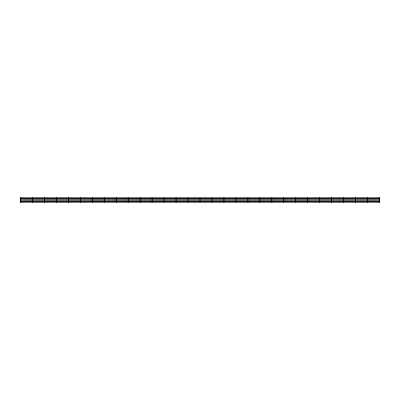 <?xml version="1.0" encoding="UTF-8"?>
<svg xmlns="http://www.w3.org/2000/svg" width="400" height="400" viewBox="0 0 400 400"><rect width="100%" height="100%" fill="white"/><g stroke="black" fill="none" stroke-linecap="round" stroke-linejoin="round"><path stroke-width="0.6" d="M20 199.765L380 199.765L380 200.235L20 200.235L20 198.86L20.465 198.86L20.465 199.765M379.535 202.33L380 202.33L379.765 202.565L379.535 202.195M380 201.725L20 201.725L20 202.195L380 202.195L380 200.235M379.58 202.195L379.955 202.195M32.03 202.195L32.405 202.195M44.015 202.195L44.39 202.195M56 202.195L56.375 202.195M67.985 202.195L68.36 202.195M79.965 202.195L80.345 202.195M91.95 202.195L92.33 202.195M103.935 202.195L104.315 202.195M115.92 202.195L116.3 202.195M127.905 202.195L128.28 202.195M140.265 202.195L139.89 202.195M152.25 202.195L151.875 202.195M164.235 202.195L163.86 202.195M176.22 202.195L175.84 202.195M188.205 202.195L187.825 202.195M200.19 202.195L199.81 202.195M212.175 202.195L211.795 202.195M224.16 202.195L223.78 202.195M236.14 202.195L235.765 202.195M248.125 202.195L247.75 202.195M259.735 202.195L260.11 202.195M295.685 202.195L296.065 202.195M331.64 202.195L332.015 202.195M343.625 202.195L344 202.195M355.61 202.195L355.985 202.195M367.595 202.195L367.97 202.195M20.045 202.195L20.42 202.195M319.655 202.195L320.035 202.195M307.67 202.195L308.05 202.195M283.7 202.195L284.08 202.195M271.72 202.195L272.095 202.195M31.985 202.33L32.45 202.33L32.22 202.565L31.985 202.195M43.97 202.33L44.435 202.33L44.205 202.565L43.97 202.195M55.955 202.33L56.42 202.33L56.185 202.565L55.955 202.195M67.94 202.33L68.405 202.33L68.17 202.565L67.94 202.195M79.92 202.33L80.39 202.33L80.155 202.565L79.92 202.195M91.905 202.33L92.375 202.33L92.14 202.565L91.905 202.195M103.89 202.33L104.36 202.33L104.125 202.565L103.89 202.195M115.875 202.33L116.345 202.33L116.11 202.565L115.875 202.195M127.86 202.33L128.325 202.33L128.095 202.565L127.86 202.195M139.845 202.33L140.31 202.33L140.08 202.565L139.845 202.195M151.83 202.33L152.295 202.33L152.06 202.565L151.83 202.195M163.815 202.33L164.28 202.33L164.045 202.565L163.815 202.195M175.795 202.33L176.265 202.33L176.03 202.565L175.795 202.195M187.78 202.33L188.25 202.33L188.015 202.565L187.78 202.195M199.765 202.33L200.235 202.33L200 202.565L199.765 202.195M211.75 202.33L212.22 202.33L211.985 202.565L211.75 202.195M223.735 202.33L224.205 202.33L223.97 202.565L223.735 202.195M235.72 202.33L236.185 202.33L235.955 202.565L235.72 202.195M247.705 202.33L248.17 202.33L247.94 202.565L247.705 202.195M259.69 202.33L260.155 202.33L259.92 202.565L259.69 202.195M271.675 202.33L272.14 202.33L271.905 202.565L271.675 202.195M283.655 202.33L284.125 202.33L283.89 202.565L283.655 202.195M295.64 202.33L296.11 202.33L295.875 202.565L295.64 202.195M307.625 202.33L308.095 202.33L307.86 202.565L307.625 202.195M319.61 202.33L320.08 202.33L319.845 202.565L319.61 202.195M331.595 202.33L332.06 202.33L331.83 202.565L331.595 202.195M343.58 202.33L344.045 202.33L343.815 202.565L343.58 202.195M355.565 202.33L356.03 202.33L355.795 202.565L355.565 202.195M367.55 202.33L368.015 202.33L367.78 202.565L367.55 202.195M20 202.33L20.465 202.33L20.235 202.565L20 202.195M379.535 197.67L380 197.67L379.765 197.435L379.535 197.805M379.58 197.805L20 197.805L20 198.86M20 198.275L380 198.275L379.955 197.805M20.045 197.805L20.42 197.805M32.03 197.805L32.405 197.805M44.015 197.805L44.39 197.805M56 197.805L56.375 197.805M67.985 197.805L68.36 197.805M79.965 197.805L80.345 197.805M91.95 197.805L92.33 197.805M103.935 197.805L104.315 197.805M115.92 197.805L116.3 197.805M127.905 197.805L128.28 197.805M140.265 197.805L139.89 197.805M152.25 197.805L151.875 197.805M164.235 197.805L163.86 197.805M176.22 197.805L175.84 197.805M188.205 197.805L187.825 197.805M200.19 197.805L199.81 197.805M212.175 197.805L211.795 197.805M224.16 197.805L223.78 197.805M236.14 197.805L235.765 197.805M248.125 197.805L247.75 197.805M259.735 197.805L260.11 197.805M295.685 197.805L296.065 197.805M307.67 197.805L308.05 197.805M343.625 197.805L344 197.805M367.595 197.805L367.97 197.805M355.61 197.805L355.985 197.805M331.64 197.805L332.015 197.805M319.655 197.805L320.035 197.805M283.7 197.805L284.08 197.805M271.72 197.805L272.095 197.805M367.55 197.67L368.015 197.67L367.78 197.435L367.55 197.805M355.565 197.67L356.03 197.67L355.795 197.435L355.565 197.805M343.58 197.67L344.045 197.67L343.815 197.435L343.58 197.805M331.595 197.67L332.06 197.67L331.83 197.435L331.595 197.805M319.61 197.67L320.08 197.67L319.845 197.435L319.61 197.805M307.625 197.67L308.095 197.67L307.86 197.435L307.625 197.805M295.64 197.67L296.11 197.67L295.875 197.435L295.64 197.805M283.655 197.67L284.125 197.67L283.89 197.435L283.655 197.805M271.675 197.67L272.14 197.67L271.905 197.435L271.675 197.805M259.69 197.67L260.155 197.67L259.92 197.435L259.69 197.805M247.705 197.67L248.17 197.67L247.94 197.435L247.705 197.805M235.72 197.67L236.185 197.67L235.955 197.435L235.72 197.805M223.735 197.67L224.205 197.67L223.97 197.435L223.735 197.805M211.75 197.67L212.22 197.67L211.985 197.435L211.75 197.805M199.765 197.67L200.235 197.67L200 197.435L199.765 197.805M187.78 197.67L188.25 197.67L188.015 197.435L187.78 197.805M175.795 197.67L176.265 197.67L176.03 197.435L175.795 197.805M163.815 197.67L164.28 197.67L164.045 197.435L163.815 197.805M151.83 197.67L152.295 197.67L152.06 197.435L151.83 197.805M139.845 197.67L140.31 197.67L140.08 197.435L139.845 197.805M127.86 197.67L128.325 197.67L128.095 197.435L127.86 197.805M115.875 197.67L116.345 197.67L116.11 197.435L115.875 197.805M103.89 197.67L104.36 197.67L104.125 197.435L103.89 197.805M91.905 197.67L92.375 197.67L92.14 197.435L91.905 197.805M79.92 197.67L80.39 197.67L80.155 197.435L79.92 197.805M67.94 197.67L68.405 197.67L68.17 197.435L67.94 197.805M55.955 197.67L56.42 197.67L56.185 197.435L55.955 197.805M43.97 197.67L44.435 197.67L44.205 197.435L43.97 197.805M31.985 197.67L32.45 197.67L32.22 197.435L31.985 197.805M20 197.67L20.465 197.67L20.235 197.435L20 197.805M20 201.725L20 200.235M20.465 201.725L20.465 200.235M367.55 201.725L367.55 200.235M367.55 199.765L367.55 198.86L368.015 198.86L368.015 199.765M368.015 201.725L368.015 200.235M355.565 201.725L355.565 200.235M355.565 199.765L355.565 198.86L356.03 198.86L356.03 199.765M356.03 201.725L356.03 200.235M343.58 201.725L343.58 200.235M343.58 199.765L343.58 198.86L344.045 198.86L344.045 199.765M344.045 201.725L344.045 200.235M331.595 201.725L331.595 200.235M331.595 199.765L331.595 198.86L332.06 198.86L332.06 199.765M332.06 201.725L332.06 200.235M319.61 201.725L319.61 200.235M319.61 199.765L319.61 198.86L320.08 198.86L320.08 199.765M320.08 201.725L320.08 200.235M307.625 201.725L307.625 200.235M307.625 199.765L307.625 198.86L308.095 198.86L308.095 199.765M308.095 201.725L308.095 200.235M295.64 201.725L295.64 200.235M295.64 199.765L295.64 198.86L296.11 198.86L296.11 199.765M296.11 201.725L296.11 200.235M283.655 201.725L283.655 200.235M283.655 199.765L283.655 198.86L284.125 198.86L284.125 199.765M284.125 201.725L284.125 200.235M271.675 201.725L271.675 200.235M271.675 199.765L271.675 198.86L272.14 198.86L272.14 199.765M272.14 201.725L272.14 200.235M259.69 201.725L259.69 200.235M259.69 199.765L259.69 198.86L260.155 198.86L260.155 199.765M260.155 201.725L260.155 200.235M247.705 201.725L247.705 200.235M247.705 199.765L247.705 198.86L248.17 198.86L248.17 199.765M248.17 201.725L248.17 200.235M235.72 201.725L235.72 200.235M235.72 199.765L235.72 198.86L236.185 198.86L236.185 199.765M236.185 201.725L236.185 200.235M223.735 201.725L223.735 200.235M223.735 199.765L223.735 198.86L224.205 198.86L224.205 199.765M224.205 201.725L224.205 200.235M211.75 201.725L211.75 200.235M211.75 199.765L211.75 198.86L212.22 198.86L212.22 199.765M212.22 201.725L212.22 200.235M199.765 201.725L199.765 200.235M199.765 199.765L199.765 198.86L200.235 198.86L200.235 199.765M200.235 201.725L200.235 200.235M187.78 201.725L187.78 200.235M187.78 199.765L187.78 198.86L188.25 198.86L188.25 199.765M188.25 201.725L188.25 200.235M175.795 201.725L175.795 200.235M175.795 199.765L175.795 198.86L176.265 198.86L176.265 199.765M176.265 201.725L176.265 200.235M163.815 201.725L163.815 200.235M163.815 199.765L163.815 198.86L164.28 198.86L164.28 199.765M164.28 201.725L164.28 200.235M151.83 201.725L151.83 200.235M151.83 199.765L151.83 198.86L152.295 198.86L152.295 199.765M152.295 201.725L152.295 200.235M139.845 201.725L139.845 200.235M139.845 199.765L139.845 198.86L140.31 198.86L140.31 199.765M140.31 201.725L140.31 200.235M127.86 201.725L127.86 200.235M127.86 199.765L127.86 198.86L128.325 198.86L128.325 199.765M128.325 201.725L128.325 200.235M115.875 201.725L115.875 200.235M115.875 199.765L115.875 198.86L116.345 198.86L116.345 199.765M116.345 201.725L116.345 200.235M103.89 201.725L103.89 200.235M103.89 199.765L103.89 198.86L104.36 198.86L104.36 199.765M104.36 201.725L104.36 200.235M91.905 201.725L91.905 200.235M91.905 199.765L91.905 198.86L92.375 198.86L92.375 199.765M92.375 201.725L92.375 200.235M79.92 201.725L79.92 200.235M79.92 199.765L79.92 198.86L80.39 198.86L80.39 199.765M80.39 201.725L80.39 200.235M67.94 201.725L67.94 200.235M67.94 199.765L67.94 198.86L68.405 198.86L68.405 199.765M68.405 201.725L68.405 200.235M55.955 201.725L55.955 200.235M55.955 199.765L55.955 198.86L56.42 198.86L56.42 199.765M56.42 201.725L56.42 200.235M43.97 201.725L43.97 200.235M43.97 199.765L43.97 198.86L44.435 198.86L44.435 199.765M44.435 201.725L44.435 200.235M31.985 201.725L31.985 200.235M31.985 199.765L31.985 198.86L32.45 198.86L32.45 199.765M32.45 201.725L32.45 200.235M379.535 201.725L379.535 200.235M379.535 199.765L379.535 198.86L380 198.86L380 199.765M380 198.275L380 198.86M379.535 198.275L379.535 198.86M368.015 198.275L368.015 198.86M367.55 198.275L367.55 198.86M356.03 198.275L356.03 198.86M355.565 198.275L355.565 198.86M344.045 198.275L344.045 198.86M343.58 198.275L343.58 198.86M332.06 198.275L332.06 198.86M331.595 198.275L331.595 198.86M320.08 198.275L320.08 198.86M319.61 198.275L319.61 198.86M308.095 198.275L308.095 198.86M307.625 198.275L307.625 198.86M296.11 198.275L296.11 198.86M295.64 198.275L295.64 198.86M284.125 198.275L284.125 198.86M283.655 198.275L283.655 198.86M272.14 198.275L272.14 198.86M271.675 198.275L271.675 198.86M260.155 198.275L260.155 198.86M259.69 198.275L259.69 198.86M248.17 198.275L248.17 198.86M247.705 198.275L247.705 198.86M236.185 198.275L236.185 198.86M235.72 198.275L235.72 198.86M224.205 198.275L224.205 198.86M223.735 198.275L223.735 198.86M212.22 198.275L212.22 198.86M211.75 198.275L211.75 198.86M200.235 198.275L200.235 198.86M199.765 198.275L199.765 198.86M188.25 198.275L188.25 198.86M187.78 198.275L187.78 198.86M176.265 198.275L176.265 198.86M175.795 198.275L175.795 198.86M164.28 198.275L164.28 198.86M163.815 198.275L163.815 198.86M152.295 198.275L152.295 198.86M151.83 198.275L151.83 198.86M140.31 198.275L140.31 198.86M139.845 198.275L139.845 198.86M128.325 198.275L128.325 198.86M127.86 198.275L127.86 198.86M116.345 198.275L116.345 198.86M115.875 198.275L115.875 198.86M104.36 198.275L104.36 198.86M103.89 198.275L103.89 198.86M92.375 198.275L92.375 198.86M91.905 198.275L91.905 198.86M80.39 198.275L80.39 198.86M79.92 198.275L79.92 198.86M68.405 198.275L68.405 198.86M67.94 198.275L67.94 198.86M56.42 198.275L56.42 198.86M55.955 198.275L55.955 198.86M44.435 198.275L44.435 198.86M43.97 198.275L43.97 198.86M32.45 198.275L32.45 198.86M31.985 198.275L31.985 198.86M20.465 198.275L20.465 198.86M20 201.14L20.465 201.14M367.55 201.14L368.015 201.14M355.565 201.14L356.03 201.14M343.58 201.14L344.045 201.14M331.595 201.14L332.06 201.14M319.61 201.14L320.08 201.14M307.625 201.14L308.095 201.14M295.64 201.14L296.11 201.14M283.655 201.14L284.125 201.14M271.675 201.14L272.14 201.14M259.69 201.14L260.155 201.14M247.705 201.14L248.17 201.14M235.72 201.14L236.185 201.14M223.735 201.14L224.205 201.14M211.75 201.14L212.22 201.14M199.765 201.14L200.235 201.14M187.78 201.14L188.25 201.14M175.795 201.14L176.265 201.14M163.815 201.14L164.28 201.14M151.83 201.14L152.295 201.14M139.845 201.14L140.31 201.14M127.86 201.14L128.325 201.14M115.875 201.14L116.345 201.14M103.89 201.14L104.36 201.14M91.905 201.14L92.375 201.14M79.92 201.14L80.39 201.14M67.94 201.14L68.405 201.14M55.955 201.14L56.42 201.14M43.97 201.14L44.435 201.14M31.985 201.14L32.45 201.14M379.535 201.14L380 201.14"/></g></svg>

